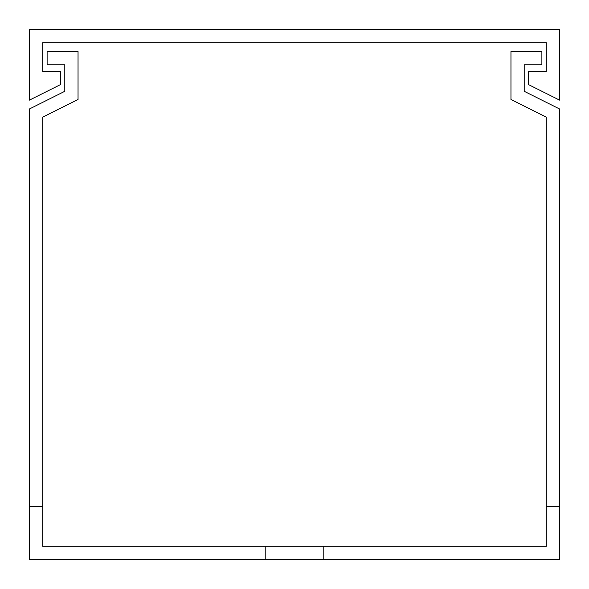 <?xml version="1.0" encoding="UTF-8"?>
<svg xmlns="http://www.w3.org/2000/svg" width="589" height="589" viewBox="0 0 589 589"><rect width="100%" height="100%" fill="white"/><g stroke="black" fill="none" stroke-linecap="round" stroke-linejoin="round"><path stroke-width="0.88" d="M559.55 29.45L29.45 29.45L29.45 100.13L60.372 84.669L60.372 71.416L42.703 71.416L42.703 42.703L546.298 42.703L546.298 71.416L528.627 71.416L528.627 84.669L559.55 100.13L559.55 29.45M42.703 506.54L42.703 117.152L78.042 99.482L78.042 51.537L47.12 51.537L47.12 64.79L64.79 64.79L64.79 91.295L29.45 108.965L29.45 506.54L42.703 506.54L42.703 546.298L265.786 546.298L265.786 559.55L323.214 559.55L323.214 546.298L546.298 546.298L546.298 506.54L559.55 506.54L559.55 108.965L524.21 91.295L524.21 64.79L541.88 64.79L541.88 51.537L510.957 51.537L510.957 99.482L546.298 117.152L546.298 506.54M29.45 506.54L29.45 559.55L265.786 559.55M323.214 559.55L559.55 559.55L559.55 506.54M64.79 64.79L64.79 91.295M524.21 91.295L524.21 64.79M265.786 546.298L323.214 546.298"/></g></svg>
